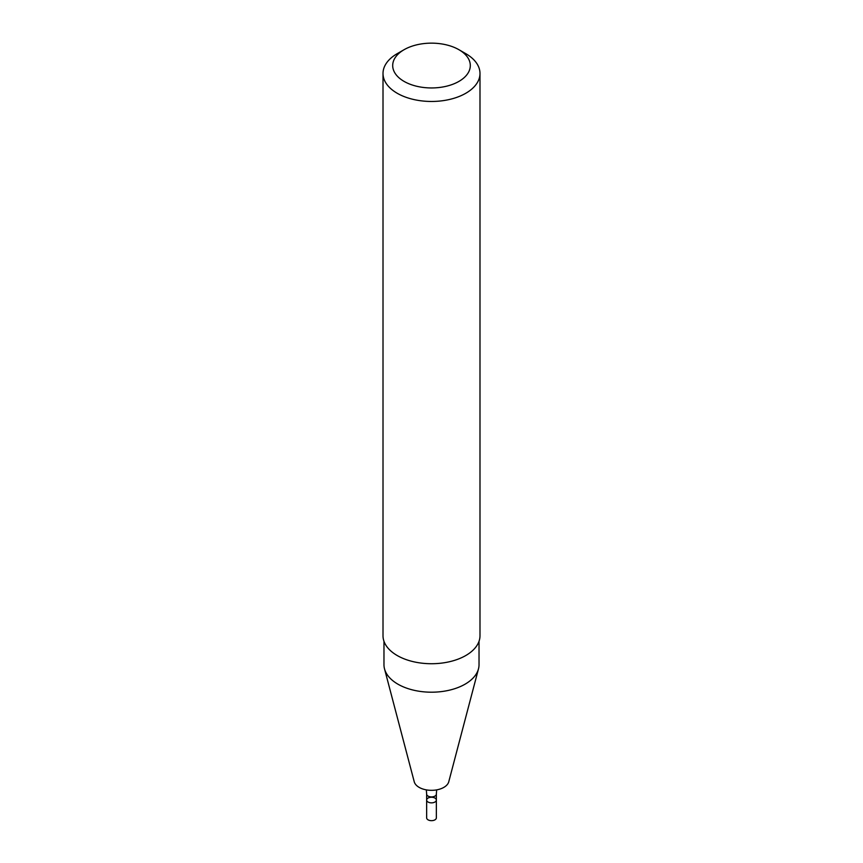 <?xml version="1.0" encoding="UTF-8"?>
<svg xmlns="http://www.w3.org/2000/svg" width="863" height="863" viewBox="0 0 863 863"><rect width="100%" height="100%" fill="white"/><g stroke="black" fill="none" stroke-linecap="round" stroke-linejoin="round"><path stroke-width="1.29" d="M434.93 802.029A4.854 2.805 180 0 1 429.645 802.644A4.854 2.805 180 0 1 426.646 800.055A4.854 2.805 180 0 1 431.5 797.25A4.854 2.805 180 0 1 436.354 800.055A4.854 2.805 180 0 1 434.93 802.029A4.854 2.805 180 0 1 429.645 802.644A4.854 2.805 180 0 1 426.646 800.055L426.646 817.865A4.854 2.805 180 0 0 429.645 820.454A4.854 2.805 180 0 0 434.93 819.85A4.854 2.805 180 0 0 436.354 817.865L436.354 800.055A4.854 2.805 180 0 1 434.93 802.029M479.03 641.306L479.03 664.758A47.53 27.443 180 0 1 478.48 668.879L448.76 781.77A17.454 10.076 180 0 1 443.841 787.38A17.454 10.076 180 0 1 426.052 789.828A17.454 10.076 180 0 1 414.24 781.77L384.52 668.879A47.53 27.443 180 0 1 383.97 664.758L383.97 641.306M478.48 668.879A47.53 27.443 180 0 1 465.103 684.165A47.53 27.443 180 0 1 416.678 690.832A47.53 27.443 180 0 1 384.52 668.879M458.933 49.709L465.793 53.668A48.49 27.994 180 0 1 479.99 73.463L479.99 635.729A48.49 27.994 180 0 1 465.793 655.524A48.49 27.994 180 0 1 412.946 661.597A48.49 27.994 180 0 1 383.01 635.729L383.01 73.463A48.49 27.994 180 0 1 397.207 53.668L404.067 49.709A38.792 22.395 180 0 1 458.933 49.709A38.792 22.395 180 0 1 458.933 81.392A38.792 22.395 180 0 1 404.067 81.392A38.792 22.395 180 0 1 404.067 49.709M479.99 73.463A48.49 27.994 180 0 1 465.793 93.269A48.49 27.994 180 0 1 412.946 99.331A48.49 27.994 180 0 1 383.01 73.463M436.646 789.882L436.354 794.111A4.854 2.805 180 0 1 434.93 796.096A4.854 2.805 180 0 1 429.645 796.7A4.854 2.805 180 0 1 426.646 794.111L426.646 800.055M436.354 794.111L436.354 800.055M426.354 789.882L426.646 794.111"/></g></svg>
